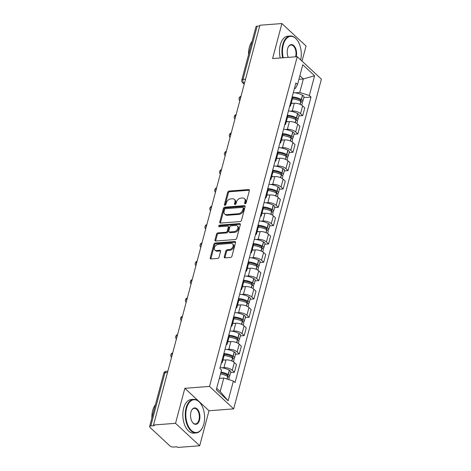 <?xml version="1.0" encoding="UTF-8"?>
<svg xmlns="http://www.w3.org/2000/svg" width="471" height="471" viewBox="0 0 471 471"><rect width="100%" height="100%" fill="white"/><g stroke="black" fill="none" stroke-linecap="round" stroke-linejoin="round"><path stroke-width="0.71" d="M245.144 203.76A0.924 0.648 -47.1 0 0 246.115 202.895L249.377 190.643A1.325 0.924 -47.1 0 0 249.194 189.754A1.325 0.924 -47.1 0 0 248.6 189.572L229.059 191.061A1.325 0.924 -47.1 0 0 227.67 192.298L224.408 204.555A0.924 0.648 -47.1 0 0 225.927 204.438L226.351 202.854A4.233 2.967 -47.1 0 1 230.808 198.897L232.433 198.774A4.233 2.967 -47.1 0 1 234.334 199.363A4.233 2.967 -47.1 0 1 234.923 202.194L234.505 203.784A0.924 0.648 -47.1 0 0 236.024 203.666L236.442 202.083A4.233 2.967 -47.1 0 1 240.899 198.126L242.53 198.003A4.233 2.967 -47.1 0 1 244.431 198.591A4.233 2.967 -47.1 0 1 245.02 201.423L244.596 203.013A0.924 0.648 -47.1 0 0 245.144 203.76M224.278 256.801A1.325 0.924 -47.1 0 0 224.461 257.684A1.325 0.924 -47.1 0 0 225.056 257.867L230.537 257.449A1.325 0.924 -47.1 0 0 231.932 256.212L235.553 242.6A1.325 0.924 -47.1 0 0 235.37 241.717A1.325 0.924 -47.1 0 0 234.776 241.535L215.235 243.024A1.325 0.924 -47.1 0 0 213.84 244.261L210.219 257.873A1.325 0.924 -47.1 0 0 210.407 258.756A1.325 0.924 -47.1 0 0 211.002 258.944L217.62 258.438A1.325 0.924 -47.1 0 0 219.015 257.201L220.563 251.373A1.325 0.924 -47.1 0 0 220.381 250.49A1.325 0.924 -47.1 0 0 219.786 250.307L216.501 250.554A3.538 2.479 -47.1 0 1 214.911 250.06A3.538 2.479 -47.1 0 1 214.835 246.698A3.538 2.479 -47.1 0 1 218.144 244.384L231.008 243.401A3.538 2.479 -47.1 0 1 232.597 243.896A3.538 2.479 -47.1 0 1 232.674 247.263A3.538 2.479 -47.1 0 1 229.365 249.571L227.222 249.736A1.325 0.924 -47.1 0 0 225.827 250.972L224.278 256.801L224.985 257.454A1.325 0.924 -47.1 0 0 224.944 257.873M209.513 386.42L184.85 388.304L175.536 423.317L153.528 425.001L259.898 25.228L281.905 23.55L272.585 58.569L297.248 56.685L209.513 386.42L233.657 408.869L321.393 79.134L297.248 56.685M240.086 221.576A1.325 0.924 -47.1 0 0 241.476 220.34L245.097 206.734A1.325 0.924 -47.1 0 0 244.914 205.845A1.325 0.924 -47.1 0 0 244.319 205.662L224.779 207.152A1.325 0.924 -47.1 0 0 223.389 208.388L219.769 222A1.325 0.924 -47.1 0 0 219.951 222.883A1.325 0.924 -47.1 0 0 220.546 223.071L240.086 221.576M240.328 224.667L236.701 238.279A1.325 0.924 -47.1 0 1 235.312 239.515L215.771 241.005A1.325 0.924 -47.1 0 1 215.176 240.822A1.325 0.924 -47.1 0 1 214.994 239.933L216.542 234.111A1.325 0.924 -47.1 0 1 217.938 232.874L225.862 232.268A1.325 0.924 -47.1 0 0 227.252 231.031L228.282 227.169A1.325 0.924 -47.1 0 0 228.094 226.28A1.325 0.924 -47.1 0 0 227.505 226.098L219.25 226.728A0.924 0.648 -47.1 0 1 219.68 225.114L239.545 223.595A1.325 0.924 -47.1 0 1 240.139 223.784A1.325 0.924 -47.1 0 1 240.328 224.667M175.536 423.317L199.68 445.772L177.673 447.45L176.972 446.796L173.54 447.056A2.696 1.16 -165.1 0 1 169.919 445.919L149.996 427.391A2.696 1.16 -165.1 0 1 149.607 426.532L163.767 373.297A2.696 1.16 14.9 0 1 164.968 372.685L150.802 425.914A2.696 1.16 -165.1 0 0 149.607 426.532M302.029 61.13L306.05 45.999L281.905 23.55M199.68 445.772L209 410.753L233.657 408.869M153.528 425.001L154.229 425.654L150.802 425.914M245.538 79.187L243.007 79.381A2.696 1.16 14.9 0 0 241.811 79.993L255.977 26.765A2.696 1.16 14.9 0 1 257.172 26.146L243.007 79.381A2.696 1.531 85.6 0 0 243.79 83.037L244.372 83.579M259.704 25.952L257.172 26.146M290.242 104.138A6.2 2.673 14.9 0 1 290.619 105.539L292.685 97.78A6.2 2.673 -165.1 0 0 292.303 96.384M290.301 111.162L292.232 111.015A6.2 2.673 14.9 0 1 300.557 113.635L302.623 105.881A6.2 2.673 -165.1 0 0 294.298 103.255L291.166 103.496M302.623 105.881L304.766 107.877L302.706 115.63L298.92 115.919M290.619 105.539A6.2 2.673 14.9 0 1 289.594 106.564M300.557 113.635L302.706 115.63M285.361 122.472A6.2 2.673 14.9 0 1 285.744 123.867L287.805 116.113A6.2 2.673 -165.1 0 0 287.428 114.712M294.045 134.253L297.825 133.964L299.892 126.21L297.743 124.209A6.2 2.673 -165.1 0 0 289.418 121.589L286.286 121.83M285.744 123.867A6.2 2.673 14.9 0 1 284.72 124.897M285.42 129.49L287.357 129.342A6.2 2.673 14.9 0 1 295.682 131.968L297.825 133.964M280.486 140.8A6.2 2.673 14.9 0 1 280.863 142.201L282.93 134.447A6.2 2.673 -165.1 0 0 282.547 133.046M289.165 152.586L292.95 152.292L295.011 144.538L292.868 142.542A6.2 2.673 -165.1 0 0 284.543 139.922L281.411 140.158M280.863 142.201A6.2 2.673 14.9 0 1 279.839 143.225M280.545 147.823L282.476 147.676A6.2 2.673 14.9 0 1 290.801 150.296L292.95 152.292M275.606 159.133A6.2 2.673 14.9 0 1 275.988 160.534L278.049 152.775A6.2 2.673 -165.1 0 0 277.672 151.379M284.29 170.914L288.069 170.626L290.136 162.872L287.987 160.876A6.2 2.673 -165.1 0 0 279.662 158.25L276.53 158.492M275.988 160.534A6.2 2.673 14.9 0 1 274.964 161.559M275.665 166.157L277.602 166.01A6.2 2.673 14.9 0 1 285.926 168.63L288.069 170.626M270.731 177.467A6.2 2.673 14.9 0 1 271.108 178.862L273.174 171.108A6.2 2.673 -165.1 0 0 272.797 169.707M279.409 189.248L283.195 188.959L285.261 181.2L283.112 179.204A6.2 2.673 -165.1 0 0 274.787 176.584L271.655 176.825M271.108 178.862A6.2 2.673 14.9 0 1 270.083 179.893M270.79 184.485L272.721 184.338A6.2 2.673 14.9 0 1 281.046 186.963L283.195 188.959M265.856 195.795A6.2 2.673 14.9 0 1 266.233 197.196L268.293 189.442A6.2 2.673 -165.1 0 0 267.917 188.041M274.534 207.576L278.32 207.287L280.38 199.533L278.231 197.537A6.2 2.673 -165.1 0 0 269.907 194.917L266.774 195.153M266.233 197.196A6.2 2.673 14.9 0 1 265.208 198.22M265.909 202.818L267.846 202.671A6.2 2.673 14.9 0 1 276.171 205.291L278.32 207.287M260.975 214.128A6.2 2.673 14.9 0 1 261.352 215.53L263.419 207.77A6.2 2.673 -165.1 0 0 263.042 206.375M269.653 225.909L273.439 225.621L275.506 217.867L273.357 215.871A6.2 2.673 -165.1 0 0 265.032 213.245L261.9 213.487M261.352 215.53A6.2 2.673 14.9 0 1 260.328 216.554M261.034 221.152L262.965 221.005A6.2 2.673 14.9 0 1 271.29 223.625L273.439 225.621M256.1 232.456A6.2 2.673 14.9 0 1 256.477 233.857L258.538 226.104A6.2 2.673 -165.1 0 0 258.161 224.702M264.779 244.243L268.564 243.954L270.625 236.195L268.476 234.199A6.2 2.673 -165.1 0 0 260.151 231.579L257.019 231.82M256.477 233.857A6.2 2.673 14.9 0 1 255.453 234.888M256.153 239.48L258.09 239.333A6.2 2.673 14.9 0 1 266.415 241.959L268.564 243.954M251.22 250.79A6.2 2.673 14.9 0 1 251.596 252.191L253.663 244.437A6.2 2.673 -165.1 0 0 253.286 243.036M259.898 262.571L263.683 262.282L265.75 254.528L263.601 252.533A6.2 2.673 -165.1 0 0 255.276 249.913L252.144 250.148M251.596 252.191A6.2 2.673 14.9 0 1 250.572 253.215M251.279 257.814L253.21 257.666A6.2 2.673 14.9 0 1 261.535 260.286L263.683 262.282M246.345 269.124A6.2 2.673 14.9 0 1 246.722 270.525L248.782 262.765A6.2 2.673 -165.1 0 0 248.405 261.364M255.023 280.904L258.809 280.616L260.869 272.862L258.72 270.866A6.2 2.673 -165.1 0 0 250.395 268.24L247.263 268.482M246.722 270.525A6.2 2.673 14.9 0 1 245.697 271.549M246.398 276.147L248.335 275.994A6.2 2.673 14.9 0 1 256.66 278.62L258.809 280.616M241.464 287.451A6.2 2.673 14.9 0 1 241.841 288.853L243.907 281.099A6.2 2.673 -165.1 0 0 243.531 279.697M250.142 299.238L253.928 298.95L255.994 291.19L253.845 289.194A6.2 2.673 -165.1 0 0 245.521 286.574L242.388 286.81M241.841 288.853A6.2 2.673 14.9 0 1 240.816 289.883M241.523 294.475L243.454 294.328A6.2 2.673 14.9 0 1 251.779 296.954L253.928 298.95M236.589 305.785A6.2 2.673 14.9 0 1 236.966 307.186L239.032 299.432A6.2 2.673 -165.1 0 0 238.65 298.031M245.267 317.566L249.053 317.277L251.114 309.524L248.965 307.528A6.2 2.673 -165.1 0 0 240.64 304.902L237.508 305.143M236.966 307.186A6.2 2.673 14.9 0 1 235.942 308.211M236.642 312.809L238.579 312.662A6.2 2.673 14.9 0 1 246.904 315.282L249.053 317.277M231.708 324.119A6.2 2.673 14.9 0 1 232.091 325.514L234.152 317.76A6.2 2.673 -165.1 0 0 233.775 316.359M240.393 335.9L244.172 335.611L246.239 327.857L244.09 325.861A6.2 2.673 -165.1 0 0 235.765 323.236L232.633 323.477M232.091 325.514A6.2 2.673 14.9 0 1 231.067 326.544M231.767 331.137L233.698 330.989A6.2 2.673 14.9 0 1 242.023 333.615L244.172 335.611M226.834 342.446A6.2 2.673 14.9 0 1 227.21 343.848L229.277 336.094A6.2 2.673 -165.1 0 0 228.894 334.693M235.512 354.233L239.297 353.945L241.358 346.185L239.215 344.189A6.2 2.673 -165.1 0 0 230.884 341.569L227.752 341.805M227.21 343.848A6.2 2.673 14.9 0 1 226.186 344.872M226.887 349.47L228.824 349.323A6.2 2.673 14.9 0 1 237.149 351.943L239.297 353.945M221.953 360.78A6.2 2.673 14.9 0 1 222.336 362.181L224.396 354.422A6.2 2.673 -165.1 0 0 224.019 353.026M230.637 372.561L234.417 372.273L236.483 364.519L234.334 362.523A6.2 2.673 -165.1 0 0 226.009 359.897L222.877 360.138M222.336 362.181A6.2 2.673 14.9 0 1 221.311 363.206M222.012 367.804L223.943 367.657A6.2 2.673 14.9 0 1 232.274 370.277L234.417 372.273M216.695 388.292L220.192 391.542L223.784 378.03L233.38 381.051L228.123 400.792L216.295 389.794L221.553 370.053L219.898 368.516L295.876 82.967L297.531 84.503L295.399 88.418L294.404 88.495M295.176 92.828L299.762 92.481L303.359 78.963L299.868 75.719M298.914 79.305L303.359 78.963L314.61 75.76L309.359 95.501L299.762 92.481M297.531 84.503L302.782 64.763L314.61 75.76M233.38 381.051L235.035 382.587L311.013 97.038L309.359 95.501M184.85 388.304L209 410.753M223.784 378.03L219.339 378.366M303.801 97.591L311.013 97.038M220.192 391.542L228.123 400.792M245.285 203.737A0.924 0.648 -47.1 0 1 245.303 203.666L245.727 202.083A4.233 2.967 -47.1 0 0 245.132 199.245L244.431 198.591M234.334 199.363L235.035 200.016A4.233 2.967 -47.1 0 1 235.63 202.854L235.206 204.438A0.924 0.648 -47.1 0 0 235.194 204.508M249.418 190.225A1.325 0.924 -47.1 0 0 249.306 190.225L229.766 191.715A1.325 0.924 -47.1 0 0 228.37 192.951L225.114 205.209A0.924 0.648 -47.1 0 0 225.097 205.279M245.132 206.316A1.325 0.924 -47.1 0 0 245.02 206.316L225.485 207.805A1.325 0.924 -47.1 0 0 224.09 209.042L220.469 222.653A1.325 0.924 -47.1 0 0 220.434 223.071M243.242 208.117A0.924 0.648 -47.1 0 0 242.695 207.37L225.544 208.677A0.924 0.648 -47.1 0 0 224.567 209.542L224.125 211.214A4.233 2.967 -47.1 0 0 224.714 214.052A4.233 2.967 -47.1 0 0 226.616 214.641L238.338 213.746A4.233 2.967 -47.1 0 0 242.795 209.789L243.242 208.117L243.943 208.771A0.924 0.648 -47.1 0 0 243.813 208.153L243.113 207.493M224.714 214.052L225.421 214.705A4.233 2.967 -47.1 0 0 227.322 215.294L226.616 214.641M243.943 208.771L243.501 210.443A4.233 2.967 -47.1 0 1 239.044 214.399L227.322 215.294M228.094 226.28L228.8 226.94A1.325 0.924 -47.1 0 1 228.983 227.823L227.958 231.685A1.325 0.924 -47.1 0 1 226.563 232.921L218.638 233.528A1.325 0.924 -47.1 0 0 217.249 234.764L215.7 240.593A1.325 0.924 -47.1 0 0 215.659 241.011M240.363 224.249A1.325 0.924 -47.1 0 0 240.251 224.249L220.387 225.768A0.924 0.648 -47.1 0 0 219.392 226.716M234.081 231.644A3.538 2.479 -47.1 0 0 237.396 229.33A3.538 2.479 -47.1 0 0 237.313 225.962A3.538 2.479 -47.1 0 0 235.724 225.468L231.19 225.815A1.325 0.924 -47.1 0 0 229.801 227.051L228.771 230.92A1.325 0.924 -47.1 0 0 228.959 231.803A1.325 0.924 -47.1 0 0 229.548 231.985L234.081 231.644L234.788 232.297A3.538 2.479 -47.1 0 0 238.096 229.983A3.538 2.479 -47.1 0 0 238.02 226.616L237.313 225.962M228.959 231.803L229.66 232.456A1.325 0.924 -47.1 0 0 230.254 232.645L229.548 231.985M234.788 232.297L230.254 232.645M232.597 243.896L233.298 244.549A3.538 2.479 -47.1 0 1 233.38 247.917A3.538 2.479 -47.1 0 1 230.066 250.231L227.923 250.389A1.325 0.924 -47.1 0 0 226.533 251.626L224.985 257.454M214.911 250.06L215.618 250.713A3.538 2.479 -47.1 0 0 217.208 251.208L216.501 250.554M220.599 250.955A1.325 0.924 -47.1 0 0 220.487 250.961L217.208 251.208M235.588 242.182A1.325 0.924 -47.1 0 0 235.476 242.188L215.942 243.678A1.325 0.924 -47.1 0 0 214.546 244.914L210.926 258.526A1.325 0.924 -47.1 0 0 210.89 258.944M292.685 97.78A8.49 3.662 14.9 0 1 300.327 99.911L300.48 99.993A1.648 0.712 14.9 0 1 301.128 100.812A1.648 0.712 14.9 0 1 300.457 101.183M292.397 98.863A10.244 4.416 14.9 0 1 300.828 101.377L300.981 101.465A3.403 1.466 14.9 0 1 302.323 103.143L301.77 105.216M301.746 101.983A3.403 1.466 -165.1 0 0 302.824 101.259A3.403 1.466 -165.1 0 0 301.481 99.581L301.328 99.499A10.244 4.416 -165.1 0 0 292.621 96.955M293.303 92.64A10.244 4.416 14.9 0 1 302.47 95.213L302.623 95.295A3.403 1.466 14.9 0 1 303.966 96.973L302.824 101.259M291.255 103.149A10.244 4.416 14.9 0 1 292.885 103.367M287.805 116.113A8.49 3.662 14.9 0 1 295.447 118.245L295.6 118.327A1.648 0.712 14.9 0 1 296.253 119.139A1.648 0.712 14.9 0 1 295.576 119.516M287.522 117.191A10.244 4.416 14.9 0 1 295.953 119.711L296.106 119.793A3.403 1.466 14.9 0 1 297.442 121.471L296.895 123.549M296.865 120.311A3.403 1.466 -165.1 0 0 297.943 119.593A3.403 1.466 -165.1 0 0 296.6 117.915L296.453 117.832A10.244 4.416 -165.1 0 0 287.746 115.289M288.423 110.968A10.244 4.416 14.9 0 1 297.59 113.54L297.743 113.623A3.403 1.466 14.9 0 1 299.085 115.301L297.943 119.593M286.38 121.483A10.244 4.416 14.9 0 1 288.005 121.695M282.93 134.441A8.49 3.662 14.9 0 1 290.572 136.578L290.725 136.661A1.648 0.712 14.9 0 1 291.372 137.473A1.648 0.712 14.9 0 1 290.701 137.844M282.641 135.524A10.244 4.416 14.9 0 1 291.072 138.044L291.225 138.127A3.403 1.466 14.9 0 1 292.568 139.805L292.014 141.883M291.991 138.645A3.403 1.466 -165.1 0 0 293.068 137.926A3.403 1.466 -165.1 0 0 291.726 136.243L291.573 136.16A10.244 4.416 -165.1 0 0 282.871 133.623M283.548 129.301A10.244 4.416 14.9 0 1 292.715 131.874L292.868 131.957A3.403 1.466 14.9 0 1 294.21 133.634L293.068 137.926M281.499 139.816A10.244 4.416 14.9 0 1 283.13 140.028M278.049 152.775A8.49 3.662 14.9 0 1 285.691 154.906L285.844 154.988A1.648 0.712 14.9 0 1 286.498 155.807A1.648 0.712 14.9 0 1 285.826 156.178M277.766 153.858A10.244 4.416 14.9 0 1 286.197 156.372L286.35 156.454A3.403 1.466 14.9 0 1 287.687 158.138L287.139 160.211M287.116 156.978A3.403 1.466 -165.1 0 0 288.187 156.254A3.403 1.466 -165.1 0 0 286.851 154.576L286.698 154.494A10.244 4.416 -165.1 0 0 277.99 151.95M278.667 147.635A10.244 4.416 14.9 0 1 287.84 150.202L287.987 150.29A3.403 1.466 14.9 0 1 289.329 151.968L288.187 156.254M276.624 158.144A10.244 4.416 14.9 0 1 278.249 158.362M273.174 171.103A8.49 3.662 14.9 0 1 280.816 173.24L280.969 173.322A1.648 0.712 14.9 0 1 281.617 174.135A1.648 0.712 14.9 0 1 280.946 174.505M272.886 172.186A10.244 4.416 14.9 0 1 281.317 174.706L281.47 174.788A3.403 1.466 14.9 0 1 282.812 176.466L282.259 178.544M282.235 175.306A3.403 1.466 -165.1 0 0 283.312 174.588A3.403 1.466 -165.1 0 0 281.97 172.91L281.817 172.828A10.244 4.416 -165.1 0 0 273.115 170.284M273.792 165.963A10.244 4.416 14.9 0 1 282.959 168.536L283.112 168.618A3.403 1.466 14.9 0 1 284.455 170.296L283.312 174.588M271.743 176.478A10.244 4.416 14.9 0 1 273.374 176.69M268.299 189.436A8.49 3.662 14.9 0 1 275.935 191.573L276.088 191.656A1.648 0.712 14.9 0 1 276.742 192.468A1.648 0.712 14.9 0 1 276.071 192.839M268.011 190.52A10.244 4.416 14.9 0 1 276.442 193.039L276.595 193.122A3.403 1.466 14.9 0 1 277.931 194.8L277.384 196.872M277.36 193.64A3.403 1.466 -165.1 0 0 278.432 192.916A3.403 1.466 -165.1 0 0 277.095 191.238L276.942 191.155A10.244 4.416 -165.1 0 0 268.235 188.618M268.912 184.296A10.244 4.416 14.9 0 1 278.084 186.869L278.231 186.952A3.403 1.466 14.9 0 1 279.574 188.63L278.432 192.916M266.869 194.806A10.244 4.416 14.9 0 1 268.494 195.023M300.698 59.894A16.444 9.343 85.6 0 0 297.419 40.424A16.444 9.343 85.6 0 0 283.306 44.792A16.444 9.343 85.6 0 0 283.236 57.756M282.665 57.798A16.844 9.573 -94.4 0 1 282.765 44.621A16.844 9.573 -94.4 0 1 290.283 36.008A16.844 9.573 -94.4 0 1 297.225 40.147A16.844 9.573 -94.4 0 1 297.325 40.288M288.258 57.374A8.219 4.669 -94.4 0 1 287.598 48.784A8.219 4.669 -94.4 0 1 288.228 47.094A8.219 4.669 -94.4 0 1 294.334 46.182A8.219 4.669 -94.4 0 1 296.194 56.767M295.588 56.814A7.819 4.439 85.6 0 0 295.647 56.602A7.819 4.439 85.6 0 0 295.14 48.707A7.819 4.439 85.6 0 0 290.966 45.01A7.819 4.439 85.6 0 0 288.152 47.247M248.547 54.671A16.844 9.573 -94.4 0 1 249.365 47.171A16.844 9.573 -94.4 0 1 252.073 41.43M280.233 57.986A16.844 9.573 -94.4 0 1 280.333 44.81A16.844 9.573 -94.4 0 1 287.846 36.19L290.283 36.008M186.628 408.133A16.444 9.343 85.6 0 0 190.331 429.311A16.444 9.343 85.6 0 0 202.554 427.491A16.444 9.343 85.6 0 0 203.808 424.106A16.444 9.343 85.6 0 0 200.74 403.765A16.444 9.343 85.6 0 0 186.628 408.133M202.477 427.639A16.844 9.573 -94.4 0 1 202.4 427.792A16.844 9.573 -94.4 0 1 196.171 432.943A16.844 9.573 -94.4 0 1 187.181 424.977A16.844 9.573 -94.4 0 1 186.086 407.963A16.844 9.573 -94.4 0 1 193.605 399.349A16.844 9.573 -94.4 0 1 200.546 403.488A16.844 9.573 -94.4 0 1 200.646 403.629M190.926 412.125A8.219 4.669 -94.4 0 1 191.55 410.435A8.219 4.669 -94.4 0 1 197.661 409.523A8.219 4.669 -94.4 0 1 199.516 420.114A8.219 4.669 -94.4 0 1 192.456 422.293A8.219 4.669 -94.4 0 1 190.926 412.125M192.356 422.151A7.819 4.439 85.6 0 0 195.483 423.941A7.819 4.439 85.6 0 0 198.968 419.944A7.819 4.439 85.6 0 0 198.462 412.048A7.819 4.439 85.6 0 0 194.293 408.351A7.819 4.439 85.6 0 0 191.473 410.588M151.874 418.012A16.844 9.573 -94.4 0 1 152.686 410.512A16.844 9.573 -94.4 0 1 155.395 404.772M196.171 432.943L193.734 433.126A16.844 9.573 -94.4 0 1 184.75 425.16A16.844 9.573 -94.4 0 1 183.655 408.151A16.844 9.573 -94.4 0 1 191.173 399.532L193.605 399.349M263.419 207.77A8.49 3.662 14.9 0 1 271.06 209.901L271.214 209.984A1.648 0.712 14.9 0 1 271.861 210.802A1.648 0.712 14.9 0 1 271.19 211.173M263.13 208.853A10.244 4.416 14.9 0 1 271.561 211.367L271.714 211.45A3.403 1.466 14.9 0 1 273.056 213.127L272.503 215.206M272.479 211.968A3.403 1.466 -165.1 0 0 273.557 211.249A3.403 1.466 -165.1 0 0 272.214 209.571L272.061 209.489A10.244 4.416 -165.1 0 0 263.36 206.946M264.037 202.63A10.244 4.416 14.9 0 1 273.204 205.197L273.357 205.279A3.403 1.466 14.9 0 1 274.699 206.963L273.557 211.249M261.988 213.139A10.244 4.416 14.9 0 1 263.619 213.357M258.544 226.098A8.49 3.662 14.9 0 1 266.18 228.235L266.333 228.317A1.648 0.712 14.9 0 1 266.986 229.13A1.648 0.712 14.9 0 1 266.315 229.501M258.255 227.181A10.244 4.416 14.9 0 1 266.686 229.701L266.839 229.783A3.403 1.466 14.9 0 1 268.176 231.461L267.628 233.539M267.605 230.301A3.403 1.466 -165.1 0 0 268.676 229.583A3.403 1.466 -165.1 0 0 267.34 227.905L267.187 227.823A10.244 4.416 -165.1 0 0 258.479 225.279M259.156 220.958A10.244 4.416 14.9 0 1 268.329 223.531L268.476 223.613A3.403 1.466 14.9 0 1 269.818 225.291L268.676 229.583M257.113 231.473A10.244 4.416 14.9 0 1 258.738 231.685M253.663 244.431A8.49 3.662 14.9 0 1 261.305 246.563L261.458 246.651A1.648 0.712 14.9 0 1 262.106 247.463A1.648 0.712 14.9 0 1 261.434 247.834M253.374 245.515A10.244 4.416 14.9 0 1 261.805 248.034L261.958 248.117A3.403 1.466 14.9 0 1 263.301 249.795L262.747 251.867M262.724 248.635A3.403 1.466 -165.1 0 0 263.801 247.911A3.403 1.466 -165.1 0 0 262.459 246.233L262.306 246.15A10.244 4.416 -165.1 0 0 253.604 243.613M254.281 239.292A10.244 4.416 14.9 0 1 263.448 241.864L263.601 241.947A3.403 1.466 14.9 0 1 264.943 243.625L263.801 247.911M252.232 249.801A10.244 4.416 14.9 0 1 253.863 250.019M248.788 262.765A8.49 3.662 14.9 0 1 256.43 264.896L256.577 264.979A1.648 0.712 14.9 0 1 257.231 265.797A1.648 0.712 14.9 0 1 256.56 266.168M248.5 263.848A10.244 4.416 14.9 0 1 256.93 266.362L257.084 266.445A3.403 1.466 14.9 0 1 258.426 268.123L257.873 270.201M257.849 266.963A3.403 1.466 -165.1 0 0 258.926 266.245A3.403 1.466 -165.1 0 0 257.584 264.567L257.431 264.484A10.244 4.416 -165.1 0 0 248.723 261.941M249.4 257.625A10.244 4.416 14.9 0 1 258.573 260.192L258.726 260.275A3.403 1.466 14.9 0 1 260.063 261.958L258.926 266.245M247.357 268.134A10.244 4.416 14.9 0 1 248.982 268.346M243.907 281.093A8.49 3.662 14.9 0 1 251.549 283.23L251.702 283.312A1.648 0.712 14.9 0 1 252.35 284.125A1.648 0.712 14.9 0 1 251.679 284.496M243.619 282.176A10.244 4.416 14.9 0 1 252.05 284.696L252.203 284.778A3.403 1.466 14.9 0 1 253.545 286.456L252.992 288.535M252.968 285.296A3.403 1.466 -165.1 0 0 254.046 284.578A3.403 1.466 -165.1 0 0 252.703 282.9L252.55 282.812A10.244 4.416 -165.1 0 0 243.848 280.274M244.526 275.953A10.244 4.416 14.9 0 1 253.692 278.526L253.845 278.608A3.403 1.466 14.9 0 1 255.188 280.286L254.046 284.578M242.477 286.468A10.244 4.416 14.9 0 1 244.108 286.68M239.032 299.426A8.49 3.662 14.9 0 1 246.674 301.558L246.822 301.646A1.648 0.712 14.9 0 1 247.475 302.459A1.648 0.712 14.9 0 1 246.804 302.829M238.744 300.51A10.244 4.416 14.9 0 1 247.175 303.024L247.328 303.112A3.403 1.466 14.9 0 1 248.67 304.79L248.117 306.862M248.093 303.63A3.403 1.466 -165.1 0 0 249.171 302.906A3.403 1.466 -165.1 0 0 247.828 301.228L247.675 301.146A10.244 4.416 -165.1 0 0 238.968 298.608M239.645 294.287A10.244 4.416 14.9 0 1 248.818 296.86L248.971 296.942A3.403 1.466 14.9 0 1 250.307 298.62L249.171 302.906M237.602 304.796A10.244 4.416 14.9 0 1 239.227 305.014M234.152 317.76A8.49 3.662 14.9 0 1 241.794 319.891L241.947 319.974A1.648 0.712 14.9 0 1 242.594 320.786A1.648 0.712 14.9 0 1 241.923 321.163M233.863 318.838A10.244 4.416 14.9 0 1 242.294 321.357L242.447 321.44A3.403 1.466 14.9 0 1 243.79 323.118L243.236 325.196M243.213 321.958A3.403 1.466 -165.1 0 0 244.29 321.24A3.403 1.466 -165.1 0 0 242.948 319.562L242.795 319.479A10.244 4.416 -165.1 0 0 234.093 316.936M234.77 312.614A10.244 4.416 14.9 0 1 243.937 315.187L244.09 315.27A3.403 1.466 14.9 0 1 245.432 316.948L244.29 321.24M232.721 323.13A10.244 4.416 14.9 0 1 234.352 323.341M229.277 336.088A8.49 3.662 14.9 0 1 236.919 338.225L237.066 338.308A1.648 0.712 14.9 0 1 237.72 339.12A1.648 0.712 14.9 0 1 237.048 339.491M228.988 337.171A10.244 4.416 14.9 0 1 237.419 339.691L237.572 339.774A3.403 1.466 14.9 0 1 238.915 341.451L238.361 343.53M238.338 340.292A3.403 1.466 -165.1 0 0 239.415 339.573A3.403 1.466 -165.1 0 0 238.073 337.895L237.92 337.807A10.244 4.416 -165.1 0 0 229.212 335.27M229.889 330.948A10.244 4.416 14.9 0 1 239.062 333.521L239.215 333.603A3.403 1.466 14.9 0 1 240.551 335.281L239.415 339.573M227.846 341.463A10.244 4.416 14.9 0 1 229.471 341.675M224.396 354.422A8.49 3.662 14.9 0 1 232.038 356.553L232.191 356.635A1.648 0.712 14.9 0 1 232.845 357.454A1.648 0.712 14.9 0 1 232.168 357.825M224.108 355.505A10.244 4.416 14.9 0 1 232.539 358.019L232.692 358.101A3.403 1.466 14.9 0 1 234.034 359.785L233.481 361.858M233.457 358.625A3.403 1.466 -165.1 0 0 234.534 357.901A3.403 1.466 -165.1 0 0 233.192 356.223L233.039 356.141A10.244 4.416 -165.1 0 0 224.337 353.597M225.014 349.282A10.244 4.416 14.9 0 1 234.181 351.855L234.334 351.937A3.403 1.466 14.9 0 1 235.677 353.615L234.534 357.901M222.966 359.791A10.244 4.416 14.9 0 1 224.596 360.009M220.799 372.867A8.49 3.662 14.9 0 1 227.163 374.887L227.316 374.969A1.648 0.712 14.9 0 1 227.964 375.781A1.648 0.712 14.9 0 1 227.293 376.158M220.505 373.992A10.244 4.416 14.9 0 1 227.664 376.353L227.817 376.435A3.403 1.466 14.9 0 1 229.159 378.113L228.765 379.597M228.582 376.953A3.403 1.466 -165.1 0 0 229.66 376.235A3.403 1.466 -165.1 0 0 228.317 374.557L228.164 374.474A10.244 4.416 -165.1 0 0 221.005 372.114M220.134 367.61A10.244 4.416 14.9 0 1 229.306 370.182L229.459 370.265A3.403 1.466 14.9 0 1 230.796 371.943L229.66 376.235M219.362 378.284A10.244 4.416 14.9 0 1 219.716 378.337M244.531 82.984L243.79 83.037A2.696 1.89 -47.1 0 1 242.583 82.66L244.214 84.179M237.149 351.943L239.215 344.189M242.023 333.615L244.09 325.861M246.904 315.282L248.965 307.528M251.779 296.954L253.845 289.194M256.66 278.62L258.72 270.866M261.535 260.286L263.601 252.533M266.415 241.959L268.476 234.199M271.29 223.625L273.357 215.871M276.171 205.291L278.231 197.537M281.046 186.963L283.112 179.204M285.926 168.63L287.987 160.876M290.801 150.296L292.868 142.542M295.682 131.968L297.743 124.209M232.274 370.277L234.334 362.523M223.943 367.657L226.009 359.897M228.824 349.323L230.884 341.569M233.698 330.989L235.765 323.236M238.579 312.662L240.64 304.902M243.454 294.328L245.521 286.574M248.335 275.994L250.395 268.24M253.21 257.666L255.276 249.913M258.09 239.333L260.151 231.579M262.965 221.005L265.032 213.245M267.846 202.671L269.907 194.917M272.721 184.338L274.787 176.584M277.602 166.01L279.662 158.25M282.476 147.676L284.543 139.922M287.357 129.342L289.418 121.589M292.232 111.015L294.298 103.255M240.952 96.437A2.696 1.531 85.6 0 0 240.239 99.116M236.071 114.765A2.696 1.531 85.6 0 0 235.359 117.45M231.196 133.099A2.696 1.531 85.6 0 0 230.484 135.778M226.315 151.432A2.696 1.531 85.6 0 0 225.603 154.111M221.441 169.76A2.696 1.531 85.6 0 0 220.728 172.439M216.56 188.094A2.696 1.531 85.6 0 0 215.848 190.773M211.685 206.422A2.696 1.531 85.6 0 0 210.973 209.106M206.804 224.755A2.696 1.531 85.6 0 0 206.092 227.434M201.929 243.089A2.696 1.531 85.6 0 0 201.217 245.768M197.049 261.417A2.696 1.531 85.6 0 0 196.336 264.101M192.174 279.75A2.696 1.531 85.6 0 0 191.462 282.429M187.293 298.084A2.696 1.531 85.6 0 0 186.581 300.763M182.418 316.412A2.696 1.531 85.6 0 0 181.706 319.097M177.543 334.746A2.696 1.531 85.6 0 0 176.825 337.424M172.663 353.079A2.696 1.531 85.6 0 0 171.95 355.758M167.499 372.49L164.968 372.685A2.696 1.531 85.6 0 1 166.169 371.307A2.696 2.696 0 0 0 163.767 373.297M245.727 202.083L245.02 201.423M235.206 204.438L234.505 203.784M235.63 202.854L234.923 202.194M225.114 205.209L224.408 204.555M228.37 192.951L227.67 192.298M229.766 191.715L229.059 191.061M249.306 190.225L248.6 189.572M245.303 203.666L244.596 203.013M220.469 222.653L219.769 222M224.09 209.042L223.389 208.388M225.485 207.805L224.779 207.152M245.02 206.316L244.319 205.662M239.044 214.399L238.338 213.746M243.501 210.443L242.795 209.789M215.7 240.593L214.994 239.933M217.249 234.764L216.542 234.111M218.638 233.528L217.938 232.874M226.563 232.921L225.862 232.268M227.958 231.685L227.252 231.031M228.983 227.823L228.282 227.169M220.387 225.768L219.68 225.114M240.251 224.249L239.545 223.595M226.533 251.626L225.827 250.972M227.923 250.389L227.222 249.736M230.066 250.231L229.365 249.571M220.487 250.961L219.786 250.307M210.926 258.526L210.219 257.873M214.546 244.914L213.84 244.261M215.942 243.678L215.235 243.024M235.476 242.188L234.776 241.535M300.204 104.374L300.981 101.465M301.481 99.581L302.623 95.295M301.328 99.499L302.47 95.213M300.404 101.153L300.681 100.117M300.051 104.309L300.828 101.377M295.329 122.707L296.106 119.793M296.6 117.915L297.743 113.623M296.453 117.832L297.59 113.54M295.529 119.487L295.806 118.451M295.17 122.637L295.953 119.711M290.448 141.041L291.225 138.127M291.726 136.243L292.868 131.957M291.573 136.16L292.715 131.874M290.648 137.82L290.925 136.784M290.295 140.97L291.072 138.044M285.573 159.369L286.35 156.454M286.851 154.576L287.987 150.29M286.698 154.494L287.84 150.202M285.773 156.148L286.05 155.112M285.414 159.304L286.197 156.372M280.692 177.702L281.47 174.788M281.97 172.91L283.112 168.618M281.817 172.828L282.959 168.536M280.893 174.482L281.169 173.446M280.539 177.632L281.317 174.706M275.818 196.03L276.595 193.122M277.095 191.238L278.231 186.952M276.942 191.155L278.084 186.869M276.018 192.816L276.294 191.774M275.659 195.965L276.442 193.039M270.943 214.364L271.714 211.45M272.214 209.571L273.357 205.279M272.061 209.489L273.204 205.197M271.137 211.143L271.414 210.107M270.784 214.299L271.561 211.367M266.062 232.698L266.839 229.783M267.34 227.905L268.476 223.613M267.187 227.823L268.329 223.531M266.262 229.477L266.539 228.441M265.903 232.627L266.686 229.701M261.187 251.025L261.958 248.117M262.459 246.233L263.601 241.947M262.306 246.15L263.448 241.864M261.381 247.811L261.658 246.769M261.028 250.961L261.805 248.034M256.306 269.359L257.084 266.445M257.584 264.567L258.726 260.275M257.431 264.484L258.573 260.192M256.507 266.139L256.783 265.102M256.153 269.294L256.93 266.362M251.432 287.693L252.203 284.778M252.703 282.9L253.845 278.608M252.55 282.812L253.692 278.526M251.626 284.472L251.903 283.436M251.273 287.622L252.05 284.696M246.551 306.02L247.328 303.112M247.828 301.228L248.971 296.942M247.675 301.146L248.818 296.86M246.751 302.8L247.028 301.764M246.398 305.956L247.175 303.024M241.676 324.354L242.447 321.44M242.948 319.562L244.09 315.27M242.795 319.479L243.937 315.187M241.87 321.134L242.147 320.097M241.517 324.283L242.294 321.357M236.795 342.688L237.572 339.774M238.073 337.895L239.215 333.603M237.92 337.807L239.062 333.521M236.995 339.467L237.272 338.431M236.642 342.617L237.419 339.691M231.92 361.016L232.692 358.101M233.192 356.223L234.334 351.937M233.039 356.141L234.181 351.855M232.115 357.795L232.391 356.759M231.761 360.951L232.539 358.019M227.116 379.078L227.817 376.435M228.317 374.557L229.459 370.265M228.164 374.474L229.306 370.182M227.24 376.129L227.517 375.093M226.951 379.025L227.664 376.353M240.999 96.261A2.696 2.696 0 0 0 239.81 100.723M236.118 114.594A2.696 2.696 0 0 0 234.935 119.051M231.243 132.928A2.696 2.696 0 0 0 230.054 137.385M226.363 151.256A2.696 2.696 0 0 0 225.179 155.718M221.488 169.589A2.696 2.696 0 0 0 220.298 174.046M216.607 187.923A2.696 2.696 0 0 0 215.424 192.38M211.732 206.251A2.696 2.696 0 0 0 210.543 210.714M206.851 224.585A2.696 2.696 0 0 0 205.668 229.041M201.977 242.912A2.696 2.696 0 0 0 200.787 247.375M197.096 261.246A2.696 2.696 0 0 0 195.912 265.703M192.221 279.58A2.696 2.696 0 0 0 191.032 284.037M187.34 297.907A2.696 2.696 0 0 0 186.157 302.37M182.465 316.241A2.696 2.696 0 0 0 181.276 320.698M177.585 334.575A2.696 2.696 0 0 0 176.401 339.032M172.71 352.903A2.696 2.696 0 0 0 171.521 357.365M167.847 371.177L166.169 371.307M241.811 79.993A2.696 2.696 0 0 0 242.583 82.66M202.554 427.491L202.4 427.792"/></g></svg>
